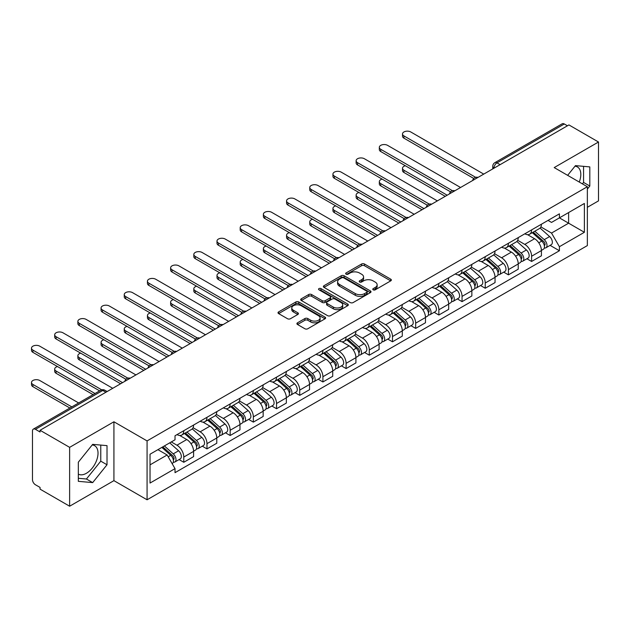 <?xml version="1.0" encoding="UTF-8"?>
<svg xmlns="http://www.w3.org/2000/svg" width="630" height="630" viewBox="0 0 630 630"><rect width="100%" height="100%" fill="white"/><g stroke="black" fill="none" stroke-linecap="round" stroke-linejoin="round"><path stroke-width="0.94" d="M373.196 289.816A1.441 0.835 0 0 0 375.244 289.816L390.742 280.862A2.063 1.189 0 0 0 391.348 280.019A2.063 1.189 0 0 0 390.742 279.177L364.479 264.017A2.063 1.189 0 0 0 361.565 264.017L346.059 272.963A1.441 0.835 0 0 0 345.642 273.554A1.441 0.835 0 0 0 346.059 274.144A1.441 0.835 0 0 0 348.106 274.144L350.115 272.987A6.599 3.811 0 0 1 359.447 272.987L361.636 274.247A6.599 3.811 0 0 1 363.573 276.948A6.599 3.811 0 0 1 361.636 279.641L359.628 280.799A1.441 0.835 0 0 0 359.21 281.389A1.441 0.835 0 0 0 359.628 281.98A1.441 0.835 0 0 0 361.675 281.98L363.683 280.822A6.599 3.811 0 0 1 373.015 280.822L375.204 282.082A6.599 3.811 0 0 1 377.142 284.776A6.599 3.811 0 0 1 375.204 287.477L373.196 288.635A1.441 0.835 0 0 0 372.779 289.225A1.441 0.835 0 0 0 373.196 289.816L373.196 288.635M574.993 166.202A16.396 9.466 -60 0 1 577.419 166.942A16.396 9.466 -60 0 1 579.253 182.046M92.208 444.938A16.396 9.466 -60 0 1 94.626 445.678A16.396 9.466 -60 0 1 97.138 458.821A16.396 9.466 -60 0 1 86.428 473.264A16.396 9.466 -60 0 1 78.325 474.13M297.51 322.812A2.063 1.189 0 0 0 296.911 323.655A2.063 1.189 0 0 0 297.51 324.497L304.881 328.75A2.063 1.189 0 0 0 307.802 328.75L325.017 318.811A2.063 1.189 0 0 0 325.623 317.969A2.063 1.189 0 0 0 325.017 317.126L298.754 301.967A2.063 1.189 0 0 0 295.832 301.967L278.618 311.905A2.063 1.189 0 0 0 278.011 312.748A2.063 1.189 0 0 0 278.618 313.59L287.516 318.725A2.063 1.189 0 0 0 290.438 318.725L297.809 314.472A2.063 1.189 0 0 0 298.407 313.63A2.063 1.189 0 0 0 297.809 312.787L293.391 310.236A5.52 3.189 0 0 1 291.777 307.983A5.52 3.189 0 0 1 295.179 305.046A5.52 3.189 0 0 1 301.195 305.731L318.489 315.717A5.52 3.189 0 0 1 320.103 317.969A5.52 3.189 0 0 1 316.693 320.914A5.52 3.189 0 0 1 310.684 320.221L307.802 318.559A2.063 1.189 0 0 0 304.881 318.559L297.51 322.812L297.51 324.497M147.073 440.913L113.928 421.777L69.631 447.347L40.052 430.274L568.922 124.929L598.5 142.01L554.203 167.58L587.349 186.724L147.073 440.913L147.073 499.787L587.349 245.59L587.349 186.724M350.256 302.55A2.063 1.189 0 0 0 353.178 302.55L370.393 292.611A2.063 1.189 0 0 0 370.999 291.769A2.063 1.189 0 0 0 370.393 290.926L344.13 275.767A2.063 1.189 0 0 0 341.208 275.767L323.993 285.705A2.063 1.189 0 0 0 323.387 286.548A2.063 1.189 0 0 0 323.993 287.39L350.256 302.55M319.536 290.123A1.441 0.835 0 0 1 321.001 290.328L321.001 288.611L347.705 304.03A2.063 1.189 0 0 1 348.311 304.873A2.063 1.189 0 0 1 347.705 305.715L330.49 315.654A2.063 1.189 0 0 1 327.568 315.654L301.305 300.486L301.305 298.801A2.063 1.189 0 0 0 300.699 299.644A2.063 1.189 0 0 0 301.305 300.486M301.305 298.801L308.676 294.549A2.063 1.189 0 0 1 311.59 294.549L322.245 300.699A2.063 1.189 0 0 0 325.159 300.699L330.049 297.88A2.063 1.189 0 0 0 330.655 297.037A2.063 1.189 0 0 0 330.049 296.195L318.961 289.792A1.441 0.835 0 0 1 318.536 289.202A1.441 0.835 0 0 1 319.426 288.43A1.441 0.835 0 0 1 321.001 288.611M69.631 447.347L69.631 506.221L40.052 489.14L40.052 487.423L35.445 484.769A4.205 2.425 -120 0 1 32.469 479.619L32.469 431.046A4.205 2.425 -120 0 1 33.343 429.117L100.674 390.246A4.205 2.425 60 0 1 102.777 390.45L35.445 429.329A4.205 2.425 -120 0 0 33.343 429.117M587.349 207.317L598.5 200.883L598.5 142.01M69.631 506.221L113.928 480.651L147.073 499.787M40.052 430.274L40.052 431.991L35.445 429.329M500.102 164.666L496.976 162.863A4.205 2.425 60 0 0 494.873 162.658L562.212 123.779A4.205 2.425 60 0 1 564.315 123.984L496.976 162.863A4.205 2.425 120 0 0 494.007 168.013L494.007 168.186M567.433 125.787L564.315 123.984M531.61 229.887A9.67 5.583 60 0 1 529.61 234.226L539.422 228.564A9.67 5.583 -120 0 0 541.422 224.225M517.687 240.298L524.774 244.393A9.67 5.583 60 0 1 531.61 256.237L541.422 250.567A9.67 5.583 -120 0 0 534.587 238.723L527.562 234.675M541.422 250.567L541.422 255.804L531.61 261.466L526.908 258.749M529.61 234.226A9.67 5.583 60 0 1 524.845 233.793M531.61 256.237L531.61 261.466M508.426 243.275A9.67 5.583 60 0 1 506.418 247.614L516.23 241.952A9.67 5.583 -120 0 0 518.23 237.612M503.716 272.136L508.426 274.853L518.23 269.191L518.23 263.954A9.67 5.583 -120 0 0 511.395 252.11L504.37 248.062M506.418 247.614A9.67 5.583 60 0 1 501.661 247.18M494.503 253.685L501.582 257.78A9.67 5.583 60 0 1 508.426 269.624L508.426 274.853M485.234 256.662A9.67 5.583 60 0 1 483.234 261.001L493.046 255.339A9.67 5.583 -120 0 0 495.046 251M480.533 285.524L485.234 288.241L495.046 282.579L495.046 277.342A9.67 5.583 -120 0 0 488.211 265.498L481.186 261.45M483.234 261.001A9.67 5.583 60 0 1 478.469 260.568M471.311 267.073L478.398 271.168A9.67 5.583 60 0 1 485.234 283.012L485.234 288.241M462.05 270.05A9.67 5.583 60 0 1 460.042 274.389L469.854 268.726A9.67 5.583 -120 0 0 471.854 264.387M457.341 298.911L462.05 301.628L471.854 295.966L471.854 290.729A9.67 5.583 -120 0 0 465.019 278.885L457.994 274.837M460.042 274.389A9.67 5.583 60 0 1 455.285 273.955M448.127 280.46L455.206 284.555A9.67 5.583 60 0 1 462.05 296.399L462.05 301.628M438.858 283.437A9.67 5.583 60 0 1 436.858 287.776L446.662 282.114A9.67 5.583 -120 0 0 448.67 277.775M434.157 312.307L438.858 315.016L448.67 309.354L448.67 304.117A9.67 5.583 -120 0 0 441.835 292.273L434.81 288.225M436.858 287.776A9.67 5.583 60 0 1 432.093 287.343M424.935 293.848L432.022 297.943A9.67 5.583 60 0 1 438.858 309.787L438.858 315.016M415.666 296.825A9.67 5.583 60 0 1 413.666 301.164L423.478 295.502A9.67 5.583 -120 0 0 425.478 291.162M410.965 325.694L415.666 328.403L425.478 322.741L425.478 317.504A9.67 5.583 -120 0 0 418.643 305.668L411.618 301.613M413.666 301.164A9.67 5.583 60 0 1 408.909 300.731M401.743 307.235L408.831 311.33A9.67 5.583 60 0 1 415.666 323.174L415.666 328.403M392.482 310.212A9.67 5.583 60 0 1 390.482 314.551L400.286 308.889A9.67 5.583 -120 0 0 402.294 304.55M387.781 339.082L392.482 341.791L402.294 336.129L402.294 330.892A9.67 5.583 -120 0 0 395.451 319.056L388.434 315M390.482 314.551A9.67 5.583 60 0 1 385.717 314.118M378.559 320.623L385.647 324.718A9.67 5.583 60 0 1 392.482 336.562L392.482 341.791M369.29 323.599A9.67 5.583 60 0 1 367.29 327.939L377.102 322.276A9.67 5.583 -120 0 0 379.102 317.937M364.589 352.469L369.29 355.178L379.102 349.516L379.102 344.279A9.67 5.583 -120 0 0 372.267 332.443L365.243 328.387M367.29 327.939A9.67 5.583 60 0 1 362.534 327.505M355.367 334.01L362.455 338.105A9.67 5.583 60 0 1 369.29 349.949L369.29 355.178M346.106 336.987A9.67 5.583 60 0 1 344.106 341.326L353.91 335.664A9.67 5.583 -120 0 0 355.918 331.325M341.405 365.857L346.106 368.566L355.918 362.904L355.918 357.667A9.67 5.583 -120 0 0 349.075 345.831L342.058 341.775M344.106 341.326A9.67 5.583 60 0 1 339.342 340.893M332.183 347.398L339.271 351.493A9.67 5.583 60 0 1 346.106 363.337L346.106 368.566M322.914 350.375A9.67 5.583 60 0 1 320.914 354.714L330.726 349.051A9.67 5.583 -120 0 0 332.727 344.712M318.213 379.244L322.914 381.953L332.727 376.291L332.727 371.054A9.67 5.583 -120 0 0 325.891 359.218L318.867 355.162M320.914 354.714A9.67 5.583 60 0 1 316.158 354.28M308.991 360.785L316.079 364.88A9.67 5.583 60 0 1 322.914 376.724L322.914 381.953M299.73 363.762A9.67 5.583 60 0 1 297.73 368.101L307.534 362.439A9.67 5.583 -120 0 0 309.543 358.1M295.029 392.632L299.73 395.341L309.543 389.679L309.543 384.442A9.67 5.583 -120 0 0 302.699 372.606L295.683 368.55M297.73 368.101A9.67 5.583 60 0 1 292.966 367.668M285.807 374.173L292.895 378.268A9.67 5.583 60 0 1 299.73 390.112L299.73 395.341M276.538 377.149A9.67 5.583 60 0 1 274.538 381.489L284.35 375.827A9.67 5.583 -120 0 0 286.351 371.487M271.837 406.019L276.538 408.728L286.351 403.066L286.351 397.829A9.67 5.583 -120 0 0 279.515 385.993L272.491 381.938M274.538 381.489A9.67 5.583 60 0 1 269.782 381.055M262.615 387.56L269.703 391.655A9.67 5.583 60 0 1 276.538 403.499L276.538 408.728M253.355 390.537A9.67 5.583 60 0 1 251.346 394.876L261.159 389.214A9.67 5.583 -120 0 0 263.159 384.875M248.645 419.407L253.355 422.116L263.167 416.454L263.167 411.217A9.67 5.583 -120 0 0 256.323 399.381L249.307 395.325M251.346 394.876A9.67 5.583 60 0 1 246.59 394.443M239.431 400.948L246.519 405.043A9.67 5.583 60 0 1 253.355 416.887L253.355 422.116M230.163 403.924A9.67 5.583 60 0 1 228.162 408.264L237.975 402.601A9.67 5.583 -120 0 0 239.975 398.262M225.461 432.794L230.163 435.503L239.975 429.841L239.975 424.604A9.67 5.583 -120 0 0 233.139 412.768L226.115 408.712M228.162 408.264A9.67 5.583 60 0 1 223.398 407.83M216.24 414.335L223.327 418.43A9.67 5.583 60 0 1 230.163 430.274L230.163 435.503M206.979 417.312A9.67 5.583 60 0 1 204.97 421.651L214.783 415.989A9.67 5.583 -120 0 0 216.783 411.65M202.269 446.182L206.979 448.891L216.783 443.229L216.783 437.992A9.67 5.583 -120 0 0 209.948 426.156L202.931 422.1M204.97 421.651A9.67 5.583 60 0 1 200.214 421.218M193.056 427.723L200.135 431.818A9.67 5.583 60 0 1 206.979 443.662L206.979 448.891M183.787 430.699A9.67 5.583 60 0 1 181.786 435.039L191.599 429.377A9.67 5.583 -120 0 0 193.599 425.037M179.085 459.569L183.787 462.278L193.599 456.616L193.599 451.379A9.67 5.583 -120 0 0 186.763 439.543L179.739 435.488M181.786 435.039A9.67 5.583 60 0 1 177.022 434.606M171.305 441.945L176.951 445.205A9.67 5.583 60 0 1 183.787 457.049L183.787 462.278M548.037 220.405L551.526 222.421L584.38 203.459L568.622 212.554L568.622 223.193L551.526 233.061L540.879 226.91M150.042 464.853L167.139 454.986L175.022 468.633L150.042 483.052L150.042 454.214L175.022 439.795L175.022 435.763L559.409 213.838L559.409 217.87L584.38 232.289L559.409 246.708L551.526 233.061M584.38 203.459L584.38 232.289M175.022 468.633L175.022 472.665L559.409 250.74L559.409 246.708M587.349 189.079L589.806 186.031L589.806 166.903L575.458 165.619L567.646 175.345M113.928 421.777L113.928 480.651M78.325 481.328L92.673 482.612L107.013 464.767L107.013 445.638L92.673 444.355L78.325 462.199L78.325 481.328M167.139 454.986L157.925 449.662M550.092 245.361L559.409 250.74M582.403 183.865L583.561 182.424L583.561 166.344M583.561 182.424L589.806 186.031M78.325 478.28L86.428 479.005L100.768 461.16L100.768 445.079M86.428 479.005L92.673 482.612M100.768 461.16L107.013 464.767M373.779 290.013L375.204 289.194A6.599 3.811 0 0 0 377.142 286.493L377.142 284.776M363.573 276.948L363.573 278.665A6.599 3.811 0 0 1 361.636 281.358L360.21 282.185M390.718 280.878L364.479 265.734A2.063 1.189 0 0 0 361.565 265.734L346.642 274.349M370.361 292.627L344.13 277.483A2.063 1.189 0 0 0 341.208 277.483L324.025 287.406M366.747 292.359A1.441 0.835 0 0 0 367.164 291.769A1.441 0.835 0 0 0 366.747 291.178L343.689 277.869A1.441 0.835 0 0 0 341.649 277.869L339.531 279.09A6.599 3.811 0 0 0 337.601 281.791A6.599 3.811 0 0 0 339.531 284.484L355.288 293.58A6.599 3.811 0 0 0 364.628 293.58L366.747 292.359L366.747 294.076A1.441 0.835 0 0 0 367.164 293.486L367.164 291.769M337.601 281.791L337.601 283.508A6.599 3.811 0 0 0 339.531 286.201L339.531 284.484M366.747 294.076L364.628 295.297A6.599 3.811 0 0 1 355.288 295.297L339.531 286.201M301.337 300.502L308.676 296.265L308.676 294.549M330.655 297.037L330.655 298.754A2.063 1.189 0 0 1 330.049 299.596L325.159 302.416A2.063 1.189 0 0 1 322.245 302.416L311.59 296.265A2.063 1.189 0 0 0 308.676 296.265M321.001 290.328L347.673 305.731M333.294 307.078A5.52 3.189 0 0 0 339.31 307.771A5.52 3.189 0 0 0 342.72 304.825A5.52 3.189 0 0 0 341.098 302.573L335.01 299.061A2.063 1.189 0 0 0 332.089 299.061L327.206 301.88A2.063 1.189 0 0 0 326.6 302.723A2.063 1.189 0 0 0 327.206 303.565L333.294 307.078L333.294 308.794A5.52 3.189 0 0 0 339.31 309.488A5.52 3.189 0 0 0 342.72 306.542L342.72 304.825M326.6 302.723L326.6 304.44A2.063 1.189 0 0 0 327.206 305.282L327.206 303.565M333.294 308.794L327.206 305.282M320.103 317.969L320.103 319.686A5.52 3.189 0 0 1 316.693 322.631A5.52 3.189 0 0 1 310.684 321.938L307.802 320.276A2.063 1.189 0 0 0 304.881 320.276L297.541 324.513M291.777 307.983L291.777 309.7A5.52 3.189 0 0 0 293.391 311.952L293.391 310.236M297.809 312.787L297.809 314.472L293.391 311.952M325.017 317.126L325.017 318.811L298.754 303.684A2.063 1.189 0 0 0 295.832 303.684L278.649 313.606M532.279 232.683L541.729 241.117A5.253 3.032 60 0 1 543.383 249.244L541.422 250.378M532.531 232.911L536.981 235.478M405.334 165.729A4.835 2.788 -0 0 0 402.515 168.273A4.835 2.788 -0 0 0 403.924 170.242L447.182 195.213M533.232 232.131L543.745 241.518A2.52 1.457 60 0 1 544.54 245.416A2.52 1.457 60 0 1 544.312 245.511M534.807 231.226L544.257 239.66A5.253 3.032 60 0 1 545.911 247.787A5.253 3.032 60 0 1 544.32 247.952M540.075 228.06L549.612 236.565A5.253 3.032 60 0 1 551.258 244.692L545.911 247.787M445.252 196.332L403.924 172.478A4.835 2.788 180 0 1 402.515 170.502L402.515 168.273M473.752 178.463L403.924 138.151A4.835 2.788 180 0 1 402.515 136.174L402.515 133.946A4.835 2.788 -0 0 0 403.924 135.915L475.674 177.337M483.745 174.108L410.768 131.969A4.835 2.788 -0 0 0 405.499 131.363A4.835 2.788 -0 0 0 402.515 133.946M509.095 246.07L518.545 254.504A5.253 3.032 60 0 1 520.191 262.631L518.23 263.765M509.347 246.298L513.789 248.866M382.142 179.117A4.835 2.788 -0 0 0 379.323 181.661A4.835 2.788 -0 0 0 380.74 183.629L423.99 208.601M510.048 245.519L520.561 254.906A2.52 1.457 60 0 1 521.349 258.804A2.52 1.457 60 0 1 521.12 258.899M511.623 244.613L521.073 253.047A5.253 3.032 60 0 1 522.719 261.174A5.253 3.032 60 0 1 521.128 261.34M516.891 241.448L526.42 249.952A5.253 3.032 60 0 1 528.074 258.079L522.719 261.174M422.061 209.719L380.74 185.866A4.835 2.788 180 0 1 379.323 183.889L379.323 181.661M485.903 259.458L495.353 267.892A5.253 3.032 60 0 1 497.007 276.019L495.046 277.153M486.155 259.686L490.605 262.253M358.95 192.504A4.835 2.788 -0 0 0 356.131 195.048A4.835 2.788 -0 0 0 357.549 197.017L400.806 221.988M486.856 258.906L497.369 268.293A2.52 1.457 60 0 1 498.165 272.191A2.52 1.457 60 0 1 497.936 272.286M488.431 258.001L497.881 266.435A5.253 3.032 60 0 1 499.527 274.562A5.253 3.032 60 0 1 497.944 274.727M493.699 254.835L503.228 263.34A5.253 3.032 60 0 1 504.882 271.467L499.527 274.562M398.877 223.107L357.549 199.253A4.835 2.788 180 0 1 356.131 197.277L356.131 195.048M462.719 272.845L472.169 281.279A5.253 3.032 60 0 1 473.815 289.406L471.854 290.54M462.963 273.073L467.413 275.641M335.766 205.892A4.835 2.788 -0 0 0 332.947 208.435A4.835 2.788 -0 0 0 334.365 210.404L377.614 235.376M463.672 272.294L474.185 281.681A2.52 1.457 60 0 1 474.973 285.579A2.52 1.457 60 0 1 474.744 285.673M465.247 271.388L474.689 279.822A5.253 3.032 60 0 1 476.343 287.949A5.253 3.032 60 0 1 474.752 288.115M470.515 268.223L480.044 276.727A5.253 3.032 60 0 1 481.69 284.855L476.343 287.949M375.685 236.494L334.365 212.641A4.835 2.788 180 0 1 332.947 210.664L332.947 208.435M450.568 191.851L380.74 151.539A4.835 2.788 180 0 1 379.323 149.562L379.323 147.333A4.835 2.788 -0 0 0 380.74 149.302L452.482 190.725M460.562 187.496L387.576 145.357A4.835 2.788 -0 0 0 382.308 144.75A4.835 2.788 -0 0 0 379.323 147.333M427.376 205.238L357.549 164.926A4.835 2.788 180 0 1 356.131 162.949L356.131 160.721A4.835 2.788 -0 0 0 357.549 162.69L429.298 204.112M437.37 200.883L364.392 158.744A4.835 2.788 -0 0 0 359.116 158.138A4.835 2.788 -0 0 0 356.131 160.721M404.192 218.626L334.365 178.314A4.835 2.788 180 0 1 332.947 176.337L332.947 174.108A4.835 2.788 -0 0 0 334.365 176.077L406.106 217.5M414.186 214.271L341.2 172.132A4.835 2.788 -0 0 0 335.932 171.525A4.835 2.788 -0 0 0 332.947 174.108M439.527 286.233L448.977 294.667A5.253 3.032 60 0 1 450.631 302.794L448.67 303.928M439.779 286.461L444.229 289.028M312.575 219.279A4.835 2.788 -0 0 0 309.755 221.823A4.835 2.788 -0 0 0 311.173 223.792L354.43 248.763M440.48 285.681L450.993 295.068A2.52 1.457 60 0 1 451.789 298.966A2.52 1.457 60 0 1 451.56 299.061M442.055 284.776L451.505 293.21A5.253 3.032 60 0 1 453.151 301.337A5.253 3.032 60 0 1 451.568 301.502M447.324 281.61L456.852 290.115A5.253 3.032 60 0 1 458.506 298.242L453.151 301.337M352.493 249.882L311.173 226.028A4.835 2.788 180 0 1 309.755 224.052L309.755 221.823M416.343 299.62L425.785 308.054A5.253 3.032 60 0 1 427.439 316.181L425.478 317.315M416.587 299.849L421.037 302.416M289.391 232.667A4.835 2.788 -0 0 0 286.571 235.21A4.835 2.788 -0 0 0 287.989 237.179L331.238 262.151M417.296 299.069L427.809 308.456A2.52 1.457 60 0 1 428.597 312.354A2.52 1.457 60 0 1 428.369 312.448M418.871 298.163L428.313 306.597A5.253 3.032 60 0 1 429.967 314.724A5.253 3.032 60 0 1 428.376 314.89M424.14 294.998L433.668 303.502A5.253 3.032 60 0 1 435.314 311.63L429.967 314.724M329.309 263.269L287.989 239.416A4.835 2.788 180 0 1 286.571 237.439L286.571 235.21M381 232.013L311.173 191.701A4.835 2.788 180 0 1 309.755 189.724L309.755 187.496A4.835 2.788 -0 0 0 311.173 189.465L382.922 230.887M390.994 227.658L318.008 185.519A4.835 2.788 -0 0 0 312.74 184.913A4.835 2.788 -0 0 0 309.755 187.496M357.816 245.401L287.989 205.089A4.835 2.788 180 0 1 286.571 203.112L286.571 200.883A4.835 2.788 -0 0 0 287.989 202.852L359.73 244.275M367.81 241.046L294.824 198.907A4.835 2.788 -0 0 0 289.556 198.3A4.835 2.788 -0 0 0 286.571 200.883M393.151 313.008L402.601 321.442A5.253 3.032 60 0 1 404.247 329.569L402.286 330.703M393.404 313.236L397.853 315.803M266.199 246.054A4.835 2.788 -0 0 0 263.379 248.598A4.835 2.788 -0 0 0 264.797 250.567L308.054 275.538M394.104 312.456L404.617 321.843A2.52 1.457 60 0 1 405.413 325.741A2.52 1.457 60 0 1 405.184 325.836M395.679 311.551L405.129 319.985A5.253 3.032 60 0 1 406.775 328.112A5.253 3.032 60 0 1 405.192 328.277M400.948 308.385L410.476 316.89A5.253 3.032 60 0 1 412.13 325.017L406.775 328.112M306.117 276.657L264.797 252.803A4.835 2.788 180 0 1 263.379 250.827L263.379 248.598M369.967 326.395L379.41 334.829A5.253 3.032 60 0 1 381.063 342.956L379.102 344.09M370.212 326.623L374.661 329.191M243.015 259.45A4.835 2.788 -0 0 0 240.195 261.986A4.835 2.788 -0 0 0 241.613 263.954L284.862 288.926M370.92 325.844L381.433 335.231A2.52 1.457 60 0 1 382.221 339.129A2.52 1.457 60 0 1 381.993 339.224M372.488 324.938L381.938 333.372A5.253 3.032 60 0 1 383.591 341.499A5.253 3.032 60 0 1 382 341.665M377.756 321.773L387.293 330.277A5.253 3.032 60 0 1 388.938 338.404L383.591 341.499M282.933 290.044L241.613 266.191A4.835 2.788 180 0 1 240.195 264.214L240.195 261.986M346.776 339.783L356.226 348.217A5.253 3.032 60 0 1 357.871 356.344L355.911 357.478M347.028 340.011L351.477 342.578M219.823 272.837A4.835 2.788 -0 0 0 217.004 275.373A4.835 2.788 -0 0 0 218.421 277.342L261.678 302.313M347.728 339.231L358.242 348.618A2.52 1.457 60 0 1 359.037 352.517A2.52 1.457 60 0 1 358.809 352.611M349.303 338.326L358.753 346.76A5.253 3.032 60 0 1 360.399 354.887A5.253 3.032 60 0 1 358.816 355.052M354.572 335.16L364.101 343.665A5.253 3.032 60 0 1 365.754 351.792L360.399 354.887M259.741 303.432L218.421 279.578A4.835 2.788 180 0 1 217.004 277.602L217.004 275.373M323.592 353.17L333.034 361.604A5.253 3.032 60 0 1 334.688 369.731L332.727 370.865M323.836 353.398L328.285 355.966M196.639 286.225A4.835 2.788 -0 0 0 193.82 288.76A4.835 2.788 -0 0 0 195.237 290.729L238.486 315.701M324.544 352.619L335.058 362.006A2.52 1.457 60 0 1 335.845 365.904A2.52 1.457 60 0 1 335.617 365.998M326.112 351.713L335.562 360.147A5.253 3.032 60 0 1 337.215 368.274A5.253 3.032 60 0 1 335.625 368.44M331.38 348.548L340.917 357.052A5.253 3.032 60 0 1 342.562 365.18L337.215 368.274M236.557 316.819L195.237 292.966A4.835 2.788 180 0 1 193.82 290.989L193.82 288.76M300.4 366.558L309.85 374.992A5.253 3.032 60 0 1 311.496 383.119L309.535 384.253M300.652 366.786L305.101 369.353M173.447 299.612A4.835 2.788 -0 0 0 170.628 302.148A4.835 2.788 -0 0 0 172.045 304.117L215.302 329.088M301.353 366.006L311.866 375.393A2.52 1.457 60 0 1 312.661 379.291A2.52 1.457 60 0 1 312.425 379.386M302.928 365.101L312.378 373.535A5.253 3.032 60 0 1 314.023 381.662A5.253 3.032 60 0 1 312.441 381.827M308.196 361.935L317.725 370.44A5.253 3.032 60 0 1 319.378 378.567L314.023 381.662M213.365 330.207L172.045 306.353A4.835 2.788 180 0 1 170.628 304.377L170.628 302.148M277.208 379.945L286.658 388.379A5.253 3.032 60 0 1 288.312 396.506L286.351 397.64M277.46 380.173L281.909 382.741M150.263 313A4.835 2.788 -0 0 0 147.444 315.536A4.835 2.788 -0 0 0 148.853 317.504L192.111 342.484M278.161 379.394L288.682 388.781A2.52 1.457 60 0 1 289.469 392.679A2.52 1.457 60 0 1 289.241 392.773M279.736 378.488L289.186 386.922A5.253 3.032 60 0 1 290.839 395.049A5.253 3.032 60 0 1 289.249 395.215M285.004 375.322L294.541 383.827A5.253 3.032 60 0 1 296.187 391.954L290.839 395.049M190.181 343.594L148.853 319.741A4.835 2.788 180 0 1 147.444 317.764L147.444 315.536M254.024 393.333L263.474 401.767A5.253 3.032 60 0 1 265.12 409.894L263.159 411.028M254.276 393.561L258.717 396.128M127.071 326.387A4.835 2.788 -0 0 0 124.252 328.923A4.835 2.788 -0 0 0 125.669 330.892L168.927 355.871M254.977 392.781L265.49 402.168A2.52 1.457 60 0 1 266.285 406.066A2.52 1.457 60 0 1 266.049 406.161M256.552 391.876L266.002 400.31A5.253 3.032 60 0 1 267.648 408.437A5.253 3.032 60 0 1 266.065 408.602M261.82 388.71L271.349 397.215A5.253 3.032 60 0 1 273.003 405.342L267.648 408.437M166.989 356.982L125.669 333.128A4.835 2.788 180 0 1 124.252 331.152L124.252 328.923M230.832 406.72L240.282 415.154A5.253 3.032 60 0 1 241.936 423.281L239.975 424.415M231.084 406.948L235.533 409.516M103.887 339.775A4.835 2.788 -0 0 0 101.068 342.31A4.835 2.788 -0 0 0 102.477 344.279L145.735 369.259M231.785 406.169L242.306 415.556A2.52 1.457 60 0 1 243.093 419.454A2.52 1.457 60 0 1 242.865 419.548M233.36 405.263L242.81 413.697A5.253 3.032 60 0 1 244.464 421.824A5.253 3.032 60 0 1 242.873 421.99M238.628 402.098L248.165 410.602A5.253 3.032 60 0 1 249.811 418.73L244.464 421.824M143.805 370.369L102.477 346.516A4.835 2.788 180 0 1 101.068 344.539L101.068 342.31M334.625 258.788L264.797 218.476A4.835 2.788 180 0 1 263.379 216.5L263.379 214.271A4.835 2.788 -0 0 0 264.797 216.24L336.546 257.662M344.618 254.433L271.632 212.294A4.835 2.788 -0 0 0 266.364 211.688A4.835 2.788 -0 0 0 263.379 214.271M311.44 272.176L241.613 231.864A4.835 2.788 180 0 1 240.195 229.887L240.195 227.658A4.835 2.788 -0 0 0 241.613 229.627L313.354 271.05M321.434 267.821L248.448 225.682A4.835 2.788 -0 0 0 243.18 225.075A4.835 2.788 -0 0 0 240.195 227.658M288.249 285.563L218.421 245.251A4.835 2.788 180 0 1 217.004 243.275L217.004 241.046A4.835 2.788 -0 0 0 218.421 243.015L290.17 284.437M298.242 281.208L225.257 239.069A4.835 2.788 -0 0 0 219.988 238.463A4.835 2.788 -0 0 0 217.004 241.046M265.057 298.951L195.237 258.639A4.835 2.788 180 0 1 193.82 256.662L193.82 254.433A4.835 2.788 -0 0 0 195.237 256.402L266.978 297.825M275.058 294.596L202.073 252.457A4.835 2.788 -0 0 0 196.804 251.85A4.835 2.788 -0 0 0 193.82 254.433M241.873 312.338L172.045 272.026A4.835 2.788 180 0 1 170.628 270.05L170.628 267.821A4.835 2.788 -0 0 0 172.045 269.79L243.794 311.212M251.866 307.983L178.881 265.844A4.835 2.788 -0 0 0 173.612 265.238A4.835 2.788 -0 0 0 170.628 267.821M218.681 325.726L148.853 285.414A4.835 2.788 180 0 1 147.444 283.437L147.444 281.208A4.835 2.788 -0 0 0 148.853 283.177L220.602 324.6M228.674 321.371L155.697 279.232A4.835 2.788 -0 0 0 150.428 278.625A4.835 2.788 -0 0 0 147.444 281.208M195.497 339.113L125.669 298.801A4.835 2.788 180 0 1 124.252 296.825L124.252 294.596A4.835 2.788 -0 0 0 125.669 296.565L197.418 337.987M205.49 334.758L132.505 292.619A4.835 2.788 -0 0 0 127.236 292.013A4.835 2.788 -0 0 0 124.252 294.596M172.305 352.501L102.477 312.189A4.835 2.788 180 0 1 101.068 310.212L101.068 307.983A4.835 2.788 -0 0 0 102.477 309.952L174.227 351.375M182.298 348.146L109.321 306.007A4.835 2.788 -0 0 0 104.052 305.4A4.835 2.788 -0 0 0 101.068 307.983M207.648 420.108L217.098 428.542A5.253 3.032 60 0 1 218.744 436.669L216.783 437.803M207.9 420.336L212.341 422.903M80.695 353.162A4.835 2.788 -0 0 0 77.876 355.698A4.835 2.788 -0 0 0 79.293 357.667L122.551 382.646M208.601 419.556L219.114 428.943A2.52 1.457 60 0 1 219.909 432.841A2.52 1.457 60 0 1 219.673 432.936M210.176 418.651L219.626 427.085A5.253 3.032 60 0 1 221.272 435.212A5.253 3.032 60 0 1 219.689 435.377M215.444 415.485L224.973 423.99A5.253 3.032 60 0 1 226.627 432.117L221.272 435.212M120.613 383.757L79.293 359.903A4.835 2.788 180 0 1 77.876 357.927L77.876 355.698M149.121 365.888L79.293 325.576A4.835 2.788 180 0 1 77.876 323.599L77.876 321.371A4.835 2.788 -0 0 0 79.293 323.34L151.043 364.762M159.114 361.533L86.129 319.394A4.835 2.788 -0 0 0 80.861 318.788A4.835 2.788 -0 0 0 77.876 321.371M184.456 433.495L193.906 441.929A5.253 3.032 60 0 1 195.56 450.056L193.599 451.19M184.708 433.724L189.157 436.291M57.511 366.55A4.835 2.788 -0 0 0 54.692 369.085A4.835 2.788 -0 0 0 56.101 371.054L95.004 393.514M185.409 432.944L195.922 442.331A2.52 1.457 60 0 1 196.718 446.229A2.52 1.457 60 0 1 196.489 446.323M186.984 432.038L196.434 440.472A5.253 3.032 60 0 1 198.088 448.599A5.253 3.032 60 0 1 196.497 448.765M192.252 428.873L201.789 437.377A5.253 3.032 60 0 1 203.435 445.505L198.088 448.599M93.075 394.632L56.101 373.291A4.835 2.788 180 0 1 54.692 371.314L54.692 369.085M125.929 379.276L56.101 338.964A4.835 2.788 180 0 1 54.692 336.987L54.692 334.758A4.835 2.788 -0 0 0 56.101 336.727L127.851 378.15M135.922 374.921L62.945 332.782A4.835 2.788 -0 0 0 57.676 332.175A4.835 2.788 -0 0 0 54.692 334.758M161.847 447.402L170.722 455.317A5.253 3.032 60 0 1 172.368 463.444L172.108 463.593M161.934 447.347L165.966 449.678M78.655 402.956L39.753 380.496A4.835 2.788 -0 0 0 34.485 379.89A4.835 2.788 -0 0 0 31.5 382.473A4.835 2.788 -0 0 0 32.917 384.442L71.82 406.901M162.8 446.851L172.738 455.718A2.52 1.457 60 0 1 173.526 459.616A2.52 1.457 60 0 1 173.297 459.711M164.375 445.945L173.25 453.86A5.253 3.032 60 0 1 174.896 461.987A5.253 3.032 60 0 1 173.305 462.152M169.73 442.851L178.597 450.765A5.253 3.032 60 0 1 180.251 458.892L174.896 461.987M69.883 408.019L32.917 386.678A4.835 2.788 180 0 1 31.5 384.702L31.5 382.473M99.611 390.86L32.917 352.351A4.835 2.788 180 0 1 31.5 350.375L31.5 348.146A4.835 2.788 -0 0 0 32.917 350.115L101.69 389.82M112.738 388.308L39.753 346.169A4.835 2.788 -0 0 0 34.485 345.563A4.835 2.788 -0 0 0 31.5 348.146M494.156 168.1L494.007 168.013A4.205 2.425 0 0 1 492.77 166.296L492.77 168.895M206.979 443.662L216.783 437.992M230.163 430.274L239.975 424.604M253.355 416.887L263.167 411.217M276.538 403.499L286.351 397.829M299.73 390.112L309.543 384.442M322.914 376.724L332.727 371.054M346.106 363.337L355.918 357.667M369.29 349.949L379.102 344.279M392.482 336.562L402.294 330.892M415.666 323.174L425.478 317.504M438.858 309.787L448.67 304.117M462.05 296.399L471.854 290.729M485.234 283.012L495.046 277.342M508.426 269.624L518.23 263.954M183.787 457.049L193.599 451.379M176.951 445.205L186.763 439.543M200.135 431.818L209.948 426.156M223.327 418.43L233.139 412.768M246.519 405.043L256.323 399.381M269.703 391.655L279.515 385.993M292.895 378.268L302.699 372.606M316.079 364.88L325.891 359.218M339.271 351.493L349.075 345.831M362.455 338.105L372.267 332.443M385.647 324.718L395.451 319.056M408.831 311.33L418.643 305.668M432.022 297.943L441.835 292.273M455.206 284.555L465.019 278.885M478.398 271.168L488.211 265.498M501.582 257.78L511.395 252.11M524.774 244.393L534.587 238.723M477.69 177.605A4.205 2.425 120 0 0 475.831 178.676M454.506 190.992A4.205 2.425 120 0 0 452.647 192.063M431.314 204.38A4.205 2.425 120 0 0 429.455 205.451M408.122 217.767A4.205 2.425 120 0 0 406.271 218.838M384.938 231.155A4.205 2.425 120 0 0 383.079 232.226M361.746 244.542A4.205 2.425 120 0 0 359.895 245.613M338.562 257.93A4.205 2.425 120 0 0 336.704 259.001M315.37 271.317A4.205 2.425 120 0 0 313.519 272.388M292.186 284.705A4.205 2.425 120 0 0 290.328 285.776M268.994 298.092A4.205 2.425 120 0 0 267.144 299.163M245.81 311.48A4.205 2.425 120 0 0 243.952 312.551M222.618 324.867A4.205 2.425 120 0 0 220.76 325.938M199.434 338.255A4.205 2.425 120 0 0 197.576 339.326M176.243 351.642A4.205 2.425 120 0 0 174.384 352.713M153.059 365.03A4.205 2.425 120 0 0 151.2 366.101M129.867 378.417A4.205 2.425 120 0 0 128.008 379.488M105.903 392.254L102.777 390.45A4.205 2.425 120 0 1 104.879 390.246A4.205 4.205 0 0 0 100.674 390.246M375.204 289.194L375.204 287.477M359.628 281.98L359.628 280.799M361.636 281.358L361.636 279.641M346.059 274.144L346.059 272.963M361.565 265.734L361.565 264.017M364.479 265.734L364.479 264.017M390.742 280.862L390.742 279.177M323.993 287.39L323.993 285.705M341.208 277.483L341.208 275.767M344.13 277.483L344.13 275.767M370.393 292.611L370.393 290.926M355.288 295.297L355.288 293.58M364.628 295.297L364.628 293.58M311.59 296.265L311.59 294.549M322.245 302.416L322.245 300.699M325.159 302.416L325.159 300.699M330.049 299.596L330.049 297.88M347.705 305.715L347.705 304.03M304.881 320.276L304.881 318.559M307.802 320.276L307.802 318.559M310.684 321.938L310.684 320.221M278.618 313.59L278.618 311.905M295.832 303.684L295.832 301.967M298.754 303.684L298.754 301.967M541.729 241.117L538.784 242.818M545.06 244.259L544.115 244.81M549.612 236.565L544.257 239.66M403.924 172.478L403.924 170.242M403.924 135.915L403.924 138.151M518.545 254.504L515.592 256.205M521.876 257.646L520.931 258.198M526.42 249.952L521.073 253.047M380.74 185.866L380.74 183.629M495.353 267.892L492.408 269.593M498.684 271.034L497.739 271.585M503.228 263.34L497.881 266.435M357.549 199.253L357.549 197.017M472.169 281.279L469.216 282.98M475.5 284.421L474.548 284.973M480.044 276.727L474.689 279.822M334.365 212.641L334.365 210.404M380.74 149.302L380.74 151.539M357.549 162.69L357.549 164.926M334.365 176.077L334.365 178.314M448.977 294.667L446.032 296.368M452.308 297.809L451.363 298.36M456.852 290.115L451.505 293.21M311.173 226.028L311.173 223.792M425.785 308.054L422.84 309.755M429.124 311.196L428.172 311.748M433.668 303.502L428.313 306.597M287.989 239.416L287.989 237.179M311.173 189.465L311.173 191.701M287.989 202.852L287.989 205.089M402.601 321.442L399.656 323.143M405.933 324.584L404.988 325.135M410.476 316.89L405.129 319.985M264.797 252.803L264.797 250.567M379.41 334.829L376.464 336.53M382.749 337.971L381.796 338.523M387.293 330.277L381.938 333.372M241.613 266.191L241.613 263.954M356.226 348.217L353.28 349.918M359.557 351.359L358.612 351.91M364.101 343.665L358.753 346.76M218.421 279.578L218.421 277.342M333.034 361.604L330.089 363.305M336.373 364.746L335.42 365.298M340.917 357.052L335.562 360.147M195.237 292.966L195.237 290.729M309.85 374.992L306.904 376.693M313.181 378.134L312.236 378.685M317.725 370.44L312.378 373.535M172.045 306.353L172.045 304.117M286.658 388.379L283.713 390.08M289.989 391.521L289.044 392.073M294.541 383.827L289.186 386.922M148.853 319.741L148.853 317.504M263.474 401.767L260.529 403.468M266.805 404.909L265.86 405.46M271.349 397.215L266.002 400.31M125.669 333.128L125.669 330.892M240.282 415.154L237.337 416.855M243.613 418.296L242.668 418.848M248.165 410.602L242.81 413.697M102.477 346.516L102.477 344.279M264.797 216.24L264.797 218.476M241.613 229.627L241.613 231.864M218.421 243.015L218.421 245.251M195.237 256.402L195.237 258.639M172.045 269.79L172.045 272.026M148.853 283.177L148.853 285.414M125.669 296.565L125.669 298.801M102.477 309.952L102.477 312.189M217.098 428.542L214.153 430.243M220.429 431.692L219.484 432.235M224.973 423.99L219.626 427.085M79.293 359.903L79.293 357.667M79.293 323.34L79.293 325.576M193.906 441.929L190.961 443.63M197.237 445.079L196.292 445.623M201.789 437.377L196.434 440.472M56.101 373.291L56.101 371.054M56.101 336.727L56.101 338.964M170.722 455.317L168.178 456.781M174.053 458.467L173.108 459.01M178.597 450.765L173.25 453.86M32.917 386.678L32.917 384.442M32.917 350.115L32.917 352.351M478.044 177.4A4.205 4.205 0 0 0 472.65 180.511M454.86 190.788A4.205 4.205 0 0 0 449.466 193.898M431.668 204.175A4.205 4.205 0 0 0 426.274 207.286M408.484 217.563A4.205 4.205 0 0 0 403.09 220.673M385.292 230.95A4.205 4.205 0 0 0 379.898 234.061M362.108 244.338A4.205 4.205 0 0 0 356.714 247.448M338.916 257.725A4.205 4.205 0 0 0 333.522 260.836M315.732 271.113A4.205 4.205 0 0 0 310.338 274.223M292.541 284.5A4.205 4.205 0 0 0 287.146 287.611M269.356 297.888A4.205 4.205 0 0 0 263.962 300.998M246.165 311.275A4.205 4.205 0 0 0 240.77 314.386M222.981 324.663A4.205 4.205 0 0 0 217.586 327.773M199.789 338.05A4.205 4.205 0 0 0 194.394 341.161M176.597 351.438A4.205 4.205 0 0 0 171.202 354.548M153.413 364.825A4.205 4.205 0 0 0 148.018 367.936M130.221 378.213A4.205 4.205 0 0 0 124.827 381.323M107.131 391.545L104.879 390.246M494.873 162.658A4.205 4.205 0 0 0 492.77 166.296"/></g></svg>
